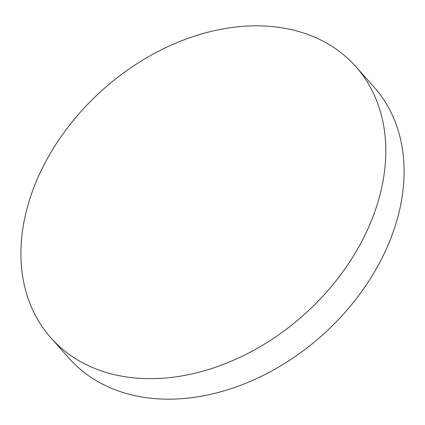 <?xml version="1.0" encoding="UTF-8"?>
<svg xmlns="http://www.w3.org/2000/svg" width="425" height="425" viewBox="0 0 425 425"><rect width="100%" height="100%" fill="white"/><g stroke="black" fill="none" stroke-linecap="round" stroke-linejoin="round"><path stroke-width="0.64" d="M355.693 66.481L373.968 86.987A204.053 150.923 138.3 0 1 385.05 251.834A204.053 150.923 138.3 0 1 232.751 388.105A204.053 150.923 138.3 0 1 69.307 358.519L51.032 338.013A204.053 150.923 138.3 0 1 39.95 173.166A204.053 150.923 138.3 0 1 192.249 36.895A204.053 150.923 138.3 0 1 355.693 66.481A204.053 150.923 138.3 0 1 366.775 231.333A204.053 150.923 138.3 0 1 214.476 367.598A204.053 150.923 138.3 0 1 51.032 338.013"/></g></svg>
